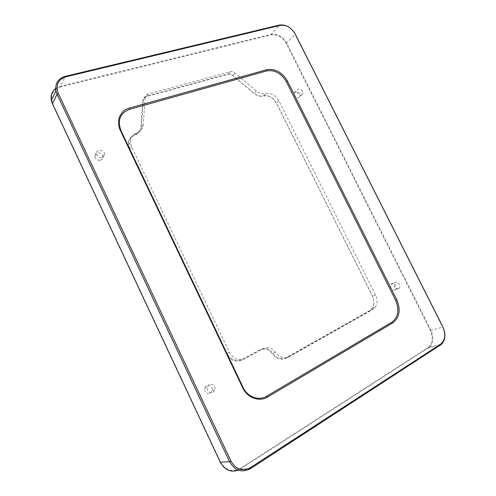 <?xml version="1.0" encoding="UTF-8"?>
<svg xmlns="http://www.w3.org/2000/svg" width="496" height="496" viewBox="0 0 496 496"><rect width="100%" height="100%" fill="white"/><g stroke="black" fill="none" stroke-linecap="round" stroke-linejoin="round"><path stroke-width="0.37" stroke-dasharray="2.48 1.86" d="M145.216 97.631L143.232 124.577C142.805 128.545 140.684 131.235 136.877 132.63C132.5 134.298 130.343 137.535 130.411 142.346L131.576 146.742L229.437 352.42C233.405 359.092 238.582 361.125 244.962 358.527L263.351 348.527C268.014 346.512 272.056 347.783 275.491 352.346C279.477 357.597 284.078 359.042 289.292 356.68L372.825 309.448L375.28 307.191C377.499 303.62 377.592 299.572 375.553 295.058L278.851 100.719C275.559 95.182 271.25 92.839 265.924 93.676C262.719 94.426 259.532 93.539 256.358 91.016L234.98 73.024C233.442 71.802 231.88 71.374 230.293 71.734L148.199 94.042C146.419 94.6 145.427 95.79 145.216 97.631L143.4 100.18L141.397 126.982C140.969 130.932 138.861 133.604 135.073 134.999C130.715 136.66 128.569 139.884 128.631 144.671L129.791 149.036L226.914 353.326C230.851 359.947 235.997 361.968 242.352 359.383L260.654 349.438C265.298 347.429 269.322 348.694 272.726 353.22C276.687 358.441 281.263 359.873 286.459 357.523L369.7 310.515L372.149 308.27C374.368 304.718 374.461 300.694 372.44 296.205L276.396 103.013C273.129 97.507 268.838 95.176 263.531 96.019C260.338 96.776 257.164 95.902 254.014 93.397L232.748 75.528C231.217 74.313 229.667 73.892 228.086 74.257L146.363 96.602C144.596 97.16 143.604 98.351 143.4 100.18L142.792 100.279C143.022 98.295 144.094 96.999 146.01 96.398L227.707 74.078C229.425 73.681 231.117 74.14 232.773 75.46L254.02 93.31C257.046 95.716 260.09 96.553 263.153 95.833C268.671 94.953 273.129 97.377 276.526 103.094L372.49 296.131C375.143 302.659 374.195 307.619 369.644 311.004L286.44 358.031C281.04 360.48 276.278 358.986 272.161 353.561C268.913 349.246 265.075 348.043 260.648 349.959L242.352 359.904C235.749 362.595 230.398 360.499 226.306 353.617L129.214 149.358C126.666 142.402 128.501 137.535 134.714 134.769C138.347 133.43 140.368 130.863 140.783 127.075L142.792 100.279M398.462 288.808L399.175 288.176C401.5 285.274 396.577 279.905 394.506 283.092C393.619 287.004 394.934 288.914 398.462 288.808M102.306 157.716C103.968 157.089 104.743 155.887 104.631 154.12C104.228 149.153 95.635 149.042 96.509 154.045C97.39 156.941 99.324 158.162 102.306 157.716M212.958 392.454L214.904 389.8C216.411 384.425 208.264 381.914 207.285 387.481C207.359 391.716 209.25 393.378 212.958 392.454M301.475 95.182L302.858 93.719C303.961 90.284 297.823 86.974 297.023 90.588C297.079 93.663 298.561 95.195 301.475 95.182M298.735 97.644L300.111 96.181C301.215 92.764 295.108 89.485 294.308 93.081C294.357 96.137 295.833 97.656 298.735 97.644M210.279 393.148L212.214 390.513C213.72 385.181 205.623 382.689 204.643 388.219C204.712 392.423 206.59 394.066 210.279 393.148M100.545 160.183C102.201 159.551 102.97 158.36 102.858 156.6C102.461 151.671 93.924 151.571 94.792 156.544C95.66 159.421 97.582 160.63 100.545 160.183M395.014 290.067L395.727 289.435C398.052 286.545 393.154 281.213 391.09 284.388C390.197 288.275 391.505 290.172 395.014 290.067M55.651 88.548L60.574 86.236L271.12 34.336C277.506 33.536 282.708 36.475 286.713 43.164L430.943 330.28C433.857 336.976 433.411 342.569 429.604 347.045L238.483 470.171M60.673 86.905C52.502 89.813 49.885 95.474 52.824 103.893L220.497 461.95C225.513 470.419 232.072 472.626 240.176 468.565L427.806 347.777C432.611 343.716 433.473 337.968 430.385 330.534L286.198 43.456C282.323 36.983 277.289 34.137 271.114 34.912L60.673 86.905L60.574 86.236L65.323 76.334M372.825 309.448L369.7 310.515L369.644 311.004M375.553 295.058L372.49 296.131M278.851 100.719L276.526 103.094M265.924 93.676L263.531 96.019L263.153 95.833M256.358 91.016L254.02 93.31M234.98 73.024L232.773 75.46M230.293 71.734L228.086 74.257L227.707 74.078M148.199 94.042L146.363 96.602L146.01 96.398M52.824 103.893L52.458 103.794M240.176 468.565L240.628 469.042L250.362 468.726M427.806 347.777L428.284 348.099L440.343 345.222M430.385 330.534L442.922 327.056M286.198 43.456L295.275 34.137M271.114 34.912L271.12 34.336L279.434 25.048M143.232 124.577L141.397 126.982L140.783 127.075M136.877 132.63L135.073 134.999L134.714 134.769M131.576 146.742L129.214 149.358M229.437 352.42L226.306 353.617M244.962 358.527L242.352 359.383L242.352 359.904M263.351 348.527L260.654 349.438L260.648 349.959M275.491 352.346L272.161 353.561M289.292 356.68L286.459 357.523L286.44 358.031M375.28 307.191L372.149 308.27M300.111 96.181L302.858 93.719M294.308 93.081L297.023 90.588M212.214 390.513L214.904 389.8M204.643 388.219L207.285 387.481M102.858 156.6L104.631 154.12M94.792 156.544L96.509 154.045M395.727 289.435L399.175 288.176M391.09 284.388L394.506 283.092M130.411 142.346L128.631 144.671M429.604 347.045L441.676 344.156"/><path stroke-width="0.74" d="M391.784 322.251L266.625 396.211C258.757 401.146 247.361 396.943 242.99 387.277L120.999 130.671C117.236 120.23 120.094 113.131 129.561 109.368L266.643 70.928C274.741 69.657 281.306 73.241 286.353 81.691L395.634 300.34C399.559 309.888 398.282 317.192 391.784 322.251L392.745 322.902C399.584 317.564 400.929 309.87 396.781 299.807L287.432 81.09C282.119 72.193 275.193 68.405 266.662 69.744L129.437 108.06C120.175 110.397 115.711 121.123 120.398 130.529L242.618 387.636C247.225 397.835 259.259 402.268 267.549 397.054L392.745 322.902M66.005 76.768L280.24 25.358C286.285 24.639 291.22 27.472 295.046 33.846L442.94 327.267C446.003 334.602 445.197 340.256 440.535 344.243L250.368 467.678C242.408 471.696 235.941 469.507 230.962 461.113L58.305 93.459C55.385 85.138 57.951 79.577 66.005 76.768L65.323 76.334C58.069 78.579 54.944 83.421 55.936 90.861L57.065 94.203L229.58 461.708C234.912 470.698 241.843 473.041 250.362 468.726L441.676 344.156C445.501 339.593 445.916 333.895 442.922 327.056L295.275 34.137C291.183 27.311 285.907 24.285 279.434 25.048L65.323 76.334M238.483 470.171C230.752 472.688 224.682 470.034 220.28 462.204L52.458 103.794L51.361 100.533C50.487 95.567 51.913 91.568 55.651 88.548M266.643 70.928L266.662 69.744M129.561 109.368L129.437 108.06M286.353 81.691L287.432 81.09M395.634 300.34L396.781 299.807M266.625 396.211L267.549 397.054M242.99 387.277L242.618 387.636M120.999 130.671L120.398 130.529M280.24 25.358L279.434 25.048M52.458 103.794L57.065 94.203L58.305 93.459M220.28 462.204L229.58 461.708L230.962 461.113M250.362 468.726L250.368 467.678M440.343 345.222L440.535 344.243M51.361 100.533L55.936 90.861"/></g></svg>
